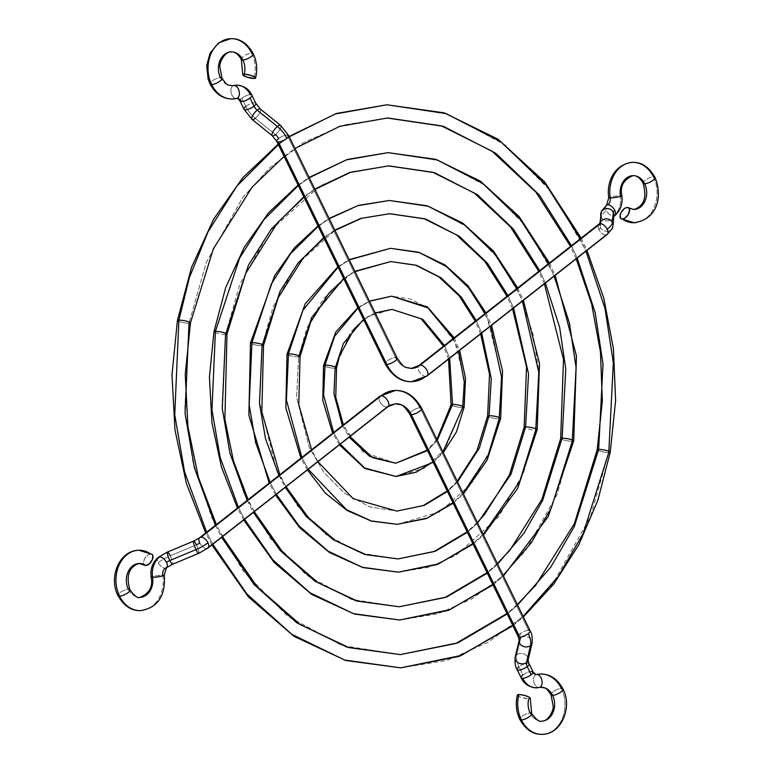 <?xml version="1.0" encoding="UTF-8"?>
<svg xmlns="http://www.w3.org/2000/svg" width="773" height="773" viewBox="0 0 773 773"><rect width="100%" height="100%" fill="white"/><g stroke="black" fill="none" stroke-linecap="round" stroke-linejoin="round"><path stroke-width="0.58" stroke-dasharray="3.87 2.9" d="M531.698 713.547A6.628 2.077 -26 0 0 530.143 712.996A6.628 2.077 -26 0 0 523.108 715.518A6.628 2.077 -26 0 0 519.785 719.344A6.628 2.077 154 0 1 523.108 715.518A6.628 2.077 154 0 1 530.143 712.996A16.929 13.257 88.6 0 0 543.158 720.977A16.929 13.257 -91.4 0 1 530.143 712.996A16.929 13.257 -91.4 0 1 528.751 698.773A6.628 1.391 -165.7 0 0 530.239 698.29M517.398 695.024A6.628 1.391 -165.7 0 0 521.466 697.42A6.628 1.391 -165.7 0 0 528.751 698.773L530.21 698.357M536.317 674.549A6.628 4.068 -103.1 0 0 533.805 681.535A6.628 4.068 -103.1 0 0 538.839 687.516A6.628 4.068 76.9 0 1 533.805 681.535A6.628 4.068 76.9 0 1 536.317 674.549M518.181 636.537A6.628 2.077 154 0 1 520.026 633.773A6.628 3.556 51.9 0 1 520.77 637.802L516.76 654.721A19.876 10.677 -128.1 0 0 518.983 666.799A6.628 2.077 154 0 1 525.07 663.698A6.628 2.077 154 0 1 529.061 663.794A6.628 2.077 -26 0 0 525.118 663.678A6.628 2.077 -26 0 0 518.983 666.799L522.963 674.964A6.628 2.077 154 0 1 531.476 671.408A6.628 5.189 88.6 0 0 536.008 674.587A6.628 5.189 -91.4 0 1 531.476 671.408A6.628 2.077 -26 0 0 522.963 674.964L518.983 666.799A19.876 10.677 51.9 0 1 516.76 654.721A6.628 5.14 -166.7 0 1 524.509 654.248A6.628 5.14 -166.7 0 1 528.075 660.152L528.065 660.171A6.628 5.14 13.3 0 0 524.519 654.248A6.628 5.14 13.3 0 0 516.76 654.721L520.77 637.802A6.628 5.14 13.3 0 0 519.176 640.218M421.662 408.318A6.628 2.077 -26 0 0 420.097 407.767A36.08 28.243 88.6 0 0 395.621 390.491M199.705 537.679A6.628 3.556 -128.1 0 0 199.734 542.936A6.628 3.556 -128.1 0 0 206.613 548.492L386.674 407.081A22.823 17.866 -91.4 0 1 395.824 403.738A22.823 17.866 88.6 0 0 386.674 407.081A6.628 3.556 -128.1 0 0 388.007 406.637M207.947 548.047A6.628 3.556 51.9 0 1 206.613 548.492A6.628 3.556 -128.1 0 0 208.005 547.999M198.709 553.352A6.628 1.15 67.4 0 0 196.381 544.859L170.234 555.768A18.407 5.778 -26 0 0 158.252 562.628A6.628 3.556 51.9 0 1 158.214 557.372M162.794 575.025A30.186 23.634 -91.4 0 1 141.604 610.525A30.186 23.634 88.6 0 0 162.794 575.025A6.628 0.657 -8.6 0 0 155.46 575.924A6.628 0.657 -8.6 0 0 151.141 577.209A6.628 0.657 171.4 0 1 155.46 575.924A6.628 0.657 171.4 0 1 162.794 575.025A6.628 0.657 171.4 0 1 164.243 575.218A6.628 0.657 -8.6 0 0 162.794 575.025A6.628 5.189 -91.4 0 1 165.122 568.184A6.628 3.556 -128.1 0 0 166.485 567.72M129.912 589.799A6.628 2.077 -26 0 0 128.357 589.248A6.628 2.077 -26 0 0 121.332 591.77A6.628 2.077 -26 0 0 117.998 595.596A6.628 2.077 154 0 1 121.332 591.77A6.628 2.077 154 0 1 128.357 589.248A16.929 13.257 88.6 0 0 140.715 597.307A16.929 13.257 -91.4 0 1 128.357 589.248A16.929 13.257 -91.4 0 1 138.135 563.575M152.02 554.309A6.628 3.585 -55.3 0 0 150.648 553.922A6.628 3.585 -55.3 0 0 144.638 558.724A6.628 3.585 -55.3 0 0 144.425 565.169L143.488 562.058L144.648 558.705L147.952 554.956L150.648 553.922A30.186 23.634 88.6 0 0 136.995 550.386M551.043 694.801A6.628 2.077 154 0 1 554.367 690.975A6.628 2.077 154 0 1 561.401 688.443A30.186 23.634 -91.4 0 1 544.55 734.128A30.186 23.634 88.6 0 0 561.401 688.443A6.628 2.077 -26 0 0 554.367 690.975A6.628 2.077 -26 0 0 551.043 694.801M541.042 687.245A16.929 13.257 88.6 0 0 538.839 687.516A16.929 13.257 -91.4 0 1 541.042 687.245M562.957 688.994A6.628 2.077 -26 0 0 561.401 688.443A30.186 23.634 88.6 0 0 540.781 673.998M533.041 671.959A6.628 2.077 -26 0 0 531.476 671.408M520.77 637.802A6.628 5.14 -166.7 0 1 528.529 637.329A6.628 5.14 -166.7 0 1 532.075 643.252A6.628 5.14 13.3 0 0 528.519 637.329A6.628 5.14 13.3 0 0 520.77 637.802A6.628 3.556 -128.1 0 0 520.026 633.773A6.628 2.077 -26 0 0 518.19 636.575M528.539 630.217L420.097 407.767A6.628 2.077 -26 0 0 413.072 410.289A6.628 2.077 -26 0 0 409.748 414.115A6.628 2.077 154 0 1 413.062 410.289A6.628 2.077 154 0 1 420.097 407.767L528.539 630.217A6.628 2.077 -26 0 0 520.026 633.773A6.628 2.077 154 0 1 528.539 630.217A6.628 2.077 -26 0 1 530.104 630.768M158.252 557.343A6.628 3.556 -128.1 0 0 158.252 562.628A18.407 5.778 154 0 1 170.234 555.768A6.628 1.15 67.4 0 0 167.49 552.019M158.252 562.628A6.628 3.556 -128.1 0 0 165.122 568.184A6.628 3.556 51.9 0 1 158.252 562.628M170.234 555.768A6.628 1.15 -112.6 0 1 172.572 564.261A6.628 1.15 67.4 0 0 170.234 555.768L196.381 544.859A6.628 1.15 -112.6 0 1 198.738 553.342M379.823 396.22A6.628 3.556 -128.1 0 0 380.393 402.598A6.628 3.556 -128.1 0 0 386.674 407.081L206.613 548.492A6.628 3.556 51.9 0 1 199.734 542.936A5.15 1.614 154 0 1 196.381 544.859A6.628 1.15 67.4 0 0 193.656 541.11M386.674 407.081A6.628 3.556 51.9 0 1 380.403 402.627A6.628 3.556 51.9 0 1 379.794 396.24M516.76 654.721A6.628 5.14 13.3 0 0 515.176 657.118M518.983 666.799A6.628 2.077 -26 0 0 517.137 669.573M522.963 674.964A6.628 2.077 -26 0 0 521.128 677.766M536.259 687.835A19.876 15.566 88.6 0 0 538.839 687.516M145.034 565.469L144.396 565.15M151.402 554.019L152.039 554.328M517.427 694.956L518.809 696.347L521.901 697.565L528.751 698.773M400.404 654.596L341.946 645.513L287.711 616.255L243.408 571.344L211.899 517.775L193.047 462.36L184.757 409.999L189.008 323.23L206.333 262.298L242.712 197.55L270.067 167.577L303.895 142.435L343.512 125.042L387.254 118.037L343.512 125.042L303.895 142.435L270.067 167.577L242.712 197.55L206.333 262.298L189.008 323.23A6.628 1.044 10.2 0 1 181.674 322.273A6.628 1.044 10.2 0 1 177.423 320.505A6.628 1.044 -169.8 0 0 181.674 322.273A6.628 1.044 -169.8 0 0 189.008 323.23A6.628 1.044 -169.8 0 0 190.467 322.853M278.377 144.657L289.295 136.802L278.377 144.657M580.243 238.809L585.982 251.157M400.733 667.843L446.63 660.509L488.217 642.247L523.707 615.868L552.415 584.417L590.591 516.47L608.776 452.524A6.628 1.044 10.2 0 1 601.433 451.558A6.628 1.044 10.2 0 1 597.191 449.789A6.628 1.044 -169.8 0 0 601.433 451.558A6.628 1.044 -169.8 0 0 608.776 452.524A6.628 1.044 -169.8 0 0 610.235 452.137M577.18 258.066L571.46 245.708L577.18 258.066M523.108 616.419L512.702 625.309M212.788 544.25L206.633 532.23L212.788 544.25M215.425 525.331L221.59 537.341M507.185 613.994L517.581 605.085L507.185 613.994M608.776 452.524L613.231 361.464L604.525 306.523L584.746 248.375L551.68 192.158L505.194 145.024L448.282 114.327L386.935 104.79M399.235 606.757L351.193 599.297L306.639 575.257L270.231 538.346L244.345 494.334L228.856 448.804L222.044 405.777L225.532 334.487A6.628 1.044 10.2 0 1 218.199 333.521A6.628 1.044 10.2 0 1 213.957 331.752A6.628 1.044 -169.8 0 0 218.199 333.521A6.628 1.044 -169.8 0 0 225.532 334.487A6.628 1.044 -169.8 0 0 226.991 334.1M298.291 185.501L309.258 177.751L298.291 185.501M548.501 263.738L554.193 276.125M399.564 620.004L437.663 613.907L472.177 598.756L501.638 576.861L525.466 550.753L557.159 494.353L572.252 441.277A6.628 1.044 10.2 0 1 564.908 440.31A6.628 1.044 10.2 0 1 560.667 438.542A6.628 1.044 -169.8 0 0 564.908 440.31A6.628 1.044 -169.8 0 0 572.252 441.277A6.628 1.044 -169.8 0 0 573.711 440.89M545.38 283.034L539.709 270.647L545.38 283.034M314.785 189.095L303.799 196.806M503.146 575.47L492.788 584.465M244.577 519.292L238.384 507.301L244.577 519.292M247.167 500.392L253.38 512.373M487.27 573.151L497.609 564.116L487.27 573.151M572.252 441.277L575.943 365.687L568.725 320.08L552.299 271.816L524.857 225.156L486.265 186.032L439.035 160.542L388.104 152.639M225.532 334.487L239.765 284.416L269.661 231.214L319.935 185.926L352.488 171.635L388.877 165.876M398.066 558.918L360.45 553.072L325.559 534.249L297.054 505.358L276.792 470.892L259.322 401.554L262.057 345.734A6.628 1.044 10.2 0 1 254.723 344.768A6.628 1.044 10.2 0 1 250.481 342.999A6.628 1.044 -169.8 0 0 254.723 344.768A6.628 1.044 -169.8 0 0 262.057 345.734A6.628 1.044 -169.8 0 0 263.525 345.347M318.205 226.344L329.25 218.749L318.205 226.344M516.76 288.667L522.384 301.103M398.385 572.165L428.686 567.314L456.138 555.265L498.517 517.089L523.717 472.235L535.718 430.02A6.628 1.044 10.2 0 1 528.384 429.063A6.628 1.044 10.2 0 1 524.142 427.285A6.628 1.044 -169.8 0 0 528.384 429.063A6.628 1.044 -169.8 0 0 535.718 430.02A6.628 1.044 -169.8 0 0 537.187 429.643M513.562 308.031L507.967 295.576L513.562 308.031M334.786 230.122L323.713 237.649M483.154 534.462L472.873 543.622M276.386 494.305L270.125 482.371L276.386 494.305M278.918 475.463L285.198 487.377M467.365 532.307L477.608 523.089L467.365 532.307M535.718 430.02L538.665 369.919L532.916 333.646L519.862 295.257L498.034 258.153L467.346 227.03L429.778 206.768L389.273 200.478M262.057 345.734L273.207 306.533L296.61 264.868L335.965 229.417L361.464 218.228L389.863 213.715M390.771 261.564L352.005 272.908L323.558 298.533L306.639 328.651L298.581 356.981A6.628 1.044 10.2 0 1 291.247 356.024A6.628 1.044 10.2 0 1 287.005 354.247A6.628 1.044 -169.8 0 0 291.247 356.024A6.628 1.044 -169.8 0 0 298.581 356.981L296.61 397.332L309.229 447.451L323.887 472.361L344.487 493.251L369.707 506.856L396.887 511.079L369.707 506.856L344.487 493.251L323.887 472.361L309.229 447.451L296.61 397.332L298.581 356.981A6.628 1.044 -169.8 0 0 300.05 356.604M338.11 267.187L349.29 259.873L338.11 267.187M485.009 313.606L490.526 326.119M397.216 524.326L440.098 511.774L471.569 483.425L490.285 450.118L499.194 418.773A6.628 1.044 10.2 0 1 491.86 417.807A6.628 1.044 10.2 0 1 487.618 416.038A6.628 1.044 -169.8 0 0 491.86 417.807A6.628 1.044 -169.8 0 0 499.194 418.773A6.628 1.044 -169.8 0 0 500.662 418.386M481.685 333.066L476.216 320.505L481.685 333.066M354.865 271.304L343.627 278.502M463.104 493.338L452.959 502.769M308.234 469.288L301.876 457.432L308.234 469.288M447.451 491.464L457.539 481.917L447.451 491.464M499.194 418.773L501.377 374.142L487.415 318.698L471.211 291.141L448.417 268.038L420.522 252.993L390.452 248.317M395.718 463.23L363.407 452.244L341.676 424.01L333.888 393.109L335.105 368.238A6.628 1.044 10.2 0 1 327.771 367.272A6.628 1.044 10.2 0 1 323.529 365.503A6.628 1.044 -169.8 0 0 327.771 367.272A6.628 1.044 -169.8 0 0 335.105 368.238A6.628 1.044 -169.8 0 0 336.574 367.851M358.034 308.041L369.484 301.296L358.034 308.041M453.268 338.535L458.553 351.232M396.047 476.487L424.058 468.283L444.62 449.76L462.669 407.526A6.628 1.044 10.2 0 1 455.336 406.559A6.628 1.044 10.2 0 1 451.094 404.791A6.628 1.044 -169.8 0 0 455.336 406.559A6.628 1.044 -169.8 0 0 462.669 407.526A6.628 1.044 -169.8 0 0 464.129 407.139M449.644 358.228L444.475 345.444L449.644 358.228M375.147 312.901L363.542 319.355M442.91 451.915L433.044 461.916M340.217 444.175L333.617 432.503L340.217 444.175M342.41 425.594L349.116 437.18M427.527 450.601L437.257 440.31L427.527 450.601M462.669 407.526L464.1 378.364L454.978 342.139L429.498 309.045L411.275 299.209L391.621 296.156M335.105 368.238L350.507 332.197L368.045 316.399L391.95 309.403M241.311 59.453A6.628 2.077 154 0 1 244.635 55.627A6.628 2.077 154 0 1 251.66 53.105A30.186 23.634 -91.4 0 1 254.133 78.45A30.186 23.634 88.6 0 0 251.66 53.105A6.628 2.077 -26 0 0 244.635 55.627A6.628 2.077 -26 0 0 241.311 59.453M237.002 98.413A6.628 5.189 88.6 0 0 236.142 98.519A6.628 4.068 76.9 0 1 231.108 92.547A6.628 4.068 76.9 0 1 233.62 85.561A6.628 4.068 -103.1 0 0 231.108 92.547A6.628 4.068 -103.1 0 0 236.142 98.519A6.628 5.189 -91.4 0 1 236.78 98.422M252.056 119.39A6.628 2.193 128.9 0 0 255.254 118.308A19.876 10.677 51.9 0 1 245.785 106.403L241.804 98.239A6.628 2.077 154 0 1 250.326 94.683A6.628 2.077 -26 0 0 241.804 98.239A6.628 2.077 -26 0 0 239.968 101.041A6.628 2.077 154 0 1 241.804 98.239L245.785 106.403A19.876 10.677 -128.1 0 0 255.254 118.308L275.468 134.637A6.628 2.193 128.9 0 0 279.903 129.352A6.628 2.193 128.9 0 0 280.57 125.381M288.725 135.633A6.628 2.077 -26 0 0 287.15 135.053A6.628 2.077 -26 0 0 278.628 138.599A6.628 2.077 154 0 1 287.15 135.053A6.628 2.077 154 0 1 288.706 135.594M411.275 381.678A36.08 28.243 88.6 0 0 425.739 376.393A6.628 3.556 -128.1 0 0 427.102 375.929M411.081 368.431A22.823 17.866 -91.4 0 1 395.592 357.503L287.15 135.053L395.592 357.503A22.823 17.866 88.6 0 0 411.081 368.431M613.028 225.581A6.628 6.184 4.7 0 1 600.399 227.552A6.628 6.184 4.7 0 1 600.119 223.068A6.628 6.184 -175.3 0 0 600.399 227.552A5.15 1.614 154 0 1 598.92 229.426A6.628 3.556 51.9 0 1 598.891 224.17M613.859 215.329A6.628 6.184 4.7 0 1 601.239 217.271A18.407 5.778 154 0 1 606.515 210.575A6.628 3.556 -128.1 0 0 613.395 216.121A6.628 3.556 -128.1 0 0 614.796 215.628M614.757 215.657A6.628 3.556 51.9 0 1 613.395 216.121A19.876 15.566 88.6 0 0 620.41 195.608A6.628 0.657 -8.6 0 0 613.076 196.497A6.628 0.657 -8.6 0 0 608.766 197.782A6.628 0.657 171.4 0 1 613.076 196.497A6.628 0.657 171.4 0 1 620.41 195.608A16.929 13.257 -91.4 0 1 632.295 175.693M643.097 183.201A6.628 2.077 154 0 1 646.421 179.375A6.628 2.077 154 0 1 653.446 176.853A30.186 23.634 -91.4 0 1 636.024 222.614A30.186 23.634 88.6 0 0 653.446 176.853A6.628 2.077 -26 0 0 646.421 179.375A6.628 2.077 -26 0 0 643.097 183.201M627.222 207.444A16.929 13.257 88.6 0 0 634.884 209.425A16.929 13.257 -91.4 0 1 627.222 207.444M221.967 78.199A6.628 2.077 -26 0 0 220.402 77.648A6.628 2.077 -26 0 0 213.377 80.17A6.628 2.077 -26 0 0 210.053 84.006A6.628 2.077 154 0 1 213.377 80.17A6.628 2.077 154 0 1 220.402 77.648A16.929 13.257 88.6 0 0 231.968 85.755A16.929 13.257 -91.4 0 1 220.402 77.648A16.929 13.257 -91.4 0 1 229.852 52.023M232.229 99.002A30.186 23.634 88.6 0 0 236.142 98.519M251.66 53.105A30.186 23.634 88.6 0 0 228.46 38.872M255.863 103.398A6.628 2.077 -26 0 0 251.872 103.292A6.628 2.077 -26 0 0 245.785 106.403A6.628 2.077 -26 0 0 243.949 109.206M397.148 358.044A6.628 2.077 -26 0 0 395.592 357.503A6.628 2.077 -26 0 0 388.558 360.025A6.628 2.077 -26 0 0 385.244 363.851A6.628 2.077 154 0 1 388.568 360.025A6.628 2.077 154 0 1 395.592 357.503M605.8 234.982A6.628 3.556 51.9 0 1 598.92 229.426A6.628 3.556 -128.1 0 0 605.8 234.982L425.739 376.393L605.8 234.982A6.628 3.556 -128.1 0 0 607.134 234.538M621.869 195.791A6.628 0.657 -8.6 0 0 620.41 195.608A19.876 15.566 -91.4 0 1 613.395 216.121A6.628 3.556 51.9 0 1 606.515 210.575A18.407 5.778 -26 0 0 601.239 217.271L600.399 227.552L601.239 217.271A6.628 6.184 -175.3 0 0 613.868 215.3M655.011 177.404A6.628 2.077 -26 0 0 653.446 176.853A30.186 23.634 88.6 0 0 631.406 162.475M606.486 205.309A6.628 3.556 -128.1 0 0 606.515 210.575A6.628 3.556 51.9 0 1 606.525 205.28M600.66 214.218A6.628 6.184 -175.3 0 0 601.239 217.271M598.949 224.122A6.628 3.556 -128.1 0 0 598.92 229.426A5.15 1.614 -26 0 0 600.399 227.552A6.628 6.184 -175.3 0 0 613.018 225.619M425.739 376.393A6.628 3.556 51.9 0 1 419.459 371.91A6.628 3.556 51.9 0 1 418.889 365.532A6.628 3.556 -128.1 0 0 419.478 371.939A6.628 3.556 -128.1 0 0 425.739 376.393M272.299 135.739A6.628 2.193 128.9 0 0 275.468 134.637A6.628 3.556 51.9 0 1 278.628 138.599A6.628 2.077 -26 0 0 276.782 141.372M280.599 125.41A6.628 2.193 -51.1 0 1 279.884 129.391A6.628 2.193 -51.1 0 1 275.468 134.637L255.254 118.308A6.628 2.193 128.9 0 0 259.66 113.071A6.628 2.193 128.9 0 0 260.385 109.08M245.785 106.403A6.628 2.077 154 0 1 251.921 103.273A6.628 2.077 154 0 1 255.873 103.427M260.356 109.061A6.628 2.193 -51.1 0 1 259.689 113.022A6.628 2.193 -51.1 0 1 255.254 118.308M250.326 94.683A6.628 2.077 154 0 1 251.882 95.234A6.628 2.077 -26 0 0 250.326 94.683A19.876 15.566 88.6 0 0 236.751 85.165M278.174 144.232L289.121 136.454M576.194 258.839L570.522 246.442M387.978 118.027L387.254 118.037M517.311 604.534L506.962 613.54M211.899 544.946L205.695 532.964M512.914 625.753L523.369 616.951M222.469 536.646L216.372 524.587M581.18 238.074L586.958 250.384M284.097 156.388L294.986 148.484M298.088 185.076L309.094 177.423M544.385 283.817L538.781 271.371M497.339 563.546L487.048 572.696M243.698 519.978L237.446 508.035M493.01 584.91L503.416 576.02M254.259 511.678L248.114 499.658M549.429 263.013L555.178 275.343M304.011 197.231L314.949 189.424M318.003 225.929L329.105 218.459M512.547 308.823L507.03 296.31M477.308 522.48L467.134 531.843M275.526 494.981L269.188 483.106M473.095 544.066L483.434 535.042M286.058 486.7L279.865 474.719M517.678 287.942L523.379 300.32M323.926 238.074L334.931 230.422M337.917 266.782L349.164 259.622M480.642 333.888L475.289 321.239M457.201 481.231L447.219 490.981M307.403 469.936L300.939 458.167M453.181 503.223L463.414 493.976M317.906 461.694L311.616 449.789M485.937 312.881L491.551 325.317M343.83 278.918L354.981 271.545M357.841 307.654L369.407 301.122M448.533 359.097L443.538 346.169M436.832 439.451L427.285 450.099M339.434 444.784L332.68 433.238M433.276 462.389L443.277 452.669M349.889 436.581L343.367 424.85M454.186 337.811L459.626 350.391M363.745 319.761L375.214 313.055M599.916 223.281L599.819 224.499L600.302 222.856"/><path stroke-width="1.16" d="M528.751 698.773A16.929 13.257 88.6 0 0 530.143 712.996A6.628 2.077 154 0 1 531.698 713.547A6.628 2.077 154 0 1 528.374 717.373A6.628 2.077 154 0 1 521.35 719.895A30.186 23.634 88.6 0 0 544.55 734.128A30.186 23.634 -91.4 0 1 521.35 719.895A6.628 2.077 154 0 1 519.785 719.344A6.628 2.077 -26 0 0 521.35 719.895A30.186 23.634 -91.4 0 1 518.876 694.55A6.628 1.391 -165.7 0 0 517.398 695.024C515.369 703.498 516.171 711.604 519.785 719.354C525.553 729.577 532.993 734.572 542.115 734.35C561.642 734.35 572.59 707.005 562.957 688.994A6.628 2.077 154 0 1 559.633 692.83A6.628 2.077 154 0 1 552.608 695.352A6.628 2.077 154 0 1 551.043 694.801A6.628 2.077 -26 0 0 552.608 695.352A16.929 13.257 88.6 0 0 541.042 687.245A16.929 13.257 -91.4 0 1 552.608 695.352A6.628 2.077 -26 0 0 559.633 692.83A6.628 2.077 -26 0 0 562.957 688.994A6.628 2.077 154 0 0 561.401 688.443A30.186 23.634 -91.4 0 0 540.781 673.998A30.186 23.634 88.6 0 0 536.868 674.481A6.628 4.068 -103.1 0 0 536.317 674.549A6.628 4.068 76.9 0 1 536.868 674.481A30.186 23.634 -91.4 0 1 540.781 673.998M538.839 687.516A6.628 4.068 -103.1 0 0 539.39 687.439A6.628 4.068 -103.1 0 0 541.902 680.453A6.628 4.068 -103.1 0 0 536.868 674.481A6.628 5.189 -91.4 0 1 536.008 674.587A6.628 5.189 88.6 0 0 536.868 674.481A6.628 4.068 76.9 0 1 541.902 680.453A6.628 4.068 76.9 0 1 539.39 687.439A6.628 4.068 76.9 0 1 538.839 687.516A19.876 15.566 -91.4 0 1 536.259 687.835A19.876 15.566 -91.4 0 1 522.693 678.317A6.628 2.077 154 0 1 521.128 677.766A6.628 2.077 154 0 1 522.963 674.964M517.137 669.573A6.628 2.077 -26 0 0 521.089 669.727A6.628 2.077 -26 0 0 527.225 666.597A6.628 2.077 -26 0 0 529.08 663.833A6.628 2.077 154 0 1 527.225 666.597L531.206 674.761A6.628 2.077 -26 0 0 533.041 671.959A6.628 2.077 154 0 1 531.206 674.761L527.225 666.597A6.628 3.556 51.9 0 1 526.481 662.577A6.628 3.556 -128.1 0 0 527.225 666.597A6.628 2.077 154 0 1 521.137 669.708A6.628 2.077 154 0 1 517.147 669.602A6.628 2.077 154 0 1 518.983 666.799M528.075 660.152A6.628 5.14 -166.7 0 1 526.481 662.577A6.628 5.14 13.3 0 0 528.065 660.171L529.061 663.794L533.041 671.959A6.628 2.077 154 0 0 531.476 671.408M519.176 640.218A6.628 5.14 13.3 0 0 522.741 646.122A6.628 5.14 13.3 0 0 530.491 645.648A19.876 10.677 -128.1 0 0 528.268 633.57A6.628 2.077 154 0 1 519.756 637.116A6.628 2.077 154 0 1 518.181 636.537M528.539 630.217A6.628 2.077 154 0 1 530.114 630.797A6.628 2.077 154 0 1 528.268 633.57A19.876 10.677 51.9 0 1 530.491 645.648A6.628 5.14 13.3 0 0 532.085 643.233A6.628 5.14 -166.7 0 1 530.491 645.648A6.628 5.14 -166.7 0 1 522.732 646.122A6.628 5.14 -166.7 0 1 519.185 640.208L518.19 636.575A6.628 2.077 -26 0 0 519.756 637.116L411.304 414.666A6.628 2.077 154 0 1 409.748 414.125A6.628 2.077 -26 0 0 411.304 414.666A22.823 17.866 88.6 0 0 395.824 403.738A22.823 17.866 -91.4 0 1 411.304 414.666A6.628 2.077 -26 0 0 418.328 412.144A6.628 2.077 -26 0 0 421.662 408.318A6.628 2.077 154 0 1 418.338 412.144A6.628 2.077 154 0 1 411.304 414.666L519.756 637.116A6.628 2.077 -26 0 0 528.268 633.57A6.628 2.077 -26 0 0 530.104 630.768L421.662 408.318C414.763 396.134 405.97 390.191 395.283 390.5L379.823 396.22A6.628 3.556 -128.1 0 1 381.157 395.776A6.628 3.556 51.9 0 1 387.418 400.23A6.628 3.556 51.9 0 1 388.036 406.617A6.628 3.556 51.9 0 1 386.674 407.081M208.005 547.999A6.628 3.556 -128.1 0 0 207.976 542.743A6.628 3.556 51.9 0 1 207.947 548.047L388.007 406.637A6.628 3.556 -128.1 0 0 387.437 400.259A6.628 3.556 -128.1 0 0 381.157 395.776A36.08 28.243 -91.4 0 1 395.621 390.491A36.08 28.243 88.6 0 0 381.157 395.776L201.096 537.187A6.628 3.556 51.9 0 1 207.976 542.743A18.407 5.778 154 0 1 195.994 549.603A6.628 1.15 67.4 0 0 198.709 553.352M158.214 557.372A6.628 3.556 51.9 0 1 159.615 556.879A6.628 3.556 51.9 0 1 166.495 562.425A5.15 1.614 154 0 1 169.847 560.512L195.994 549.603A6.628 1.15 -112.6 0 1 193.637 541.119A6.628 1.15 -112.6 0 1 196.381 544.859A5.15 1.614 -26 0 0 199.734 542.936A6.628 3.556 51.9 0 1 199.763 537.631A6.628 3.556 51.9 0 1 201.096 537.187A6.628 3.556 -128.1 0 0 199.705 537.679M207.947 548.047L198.738 553.342L172.592 564.251A6.628 1.15 -112.6 0 1 169.847 560.512A6.628 1.15 67.4 0 0 172.592 564.251L166.466 567.74A6.628 3.556 -128.1 0 0 166.495 562.425A6.628 3.556 -128.1 0 0 159.615 556.879A6.628 3.556 -128.1 0 0 158.252 557.343L167.49 552.019A6.628 1.15 67.4 0 0 169.847 560.512A6.628 1.15 -112.6 0 1 167.509 552.019A6.628 1.15 -112.6 0 1 170.234 555.768M159.615 556.879A19.876 15.566 88.6 0 0 152.6 577.392A6.628 0.657 -8.6 0 0 159.934 576.503A6.628 0.657 -8.6 0 0 164.243 575.218A6.628 0.657 171.4 0 1 159.934 576.503A6.628 0.657 171.4 0 1 152.6 577.392A6.628 0.657 171.4 0 1 151.141 577.209A6.628 0.657 -8.6 0 0 152.6 577.392A16.929 13.257 -91.4 0 1 140.715 597.307A16.929 13.257 88.6 0 0 152.6 577.392A19.876 15.566 -91.4 0 1 159.615 556.879M166.466 567.74L164.243 575.218C165.528 590.427 161.489 607.481 140.328 610.602C131.391 610.941 123.941 605.935 117.998 595.596A6.628 2.077 -26 0 0 119.564 596.147A30.186 23.634 -91.4 0 1 136.995 550.386A30.186 23.634 -91.4 0 1 150.648 553.922L152.039 554.328L152.851 555.555L152.339 559.642L149.421 563.778L145.788 565.556A16.929 13.257 88.6 0 0 138.135 563.575A16.929 13.257 88.6 0 0 128.357 589.248A6.628 2.077 154 0 1 129.912 589.799A6.628 2.077 154 0 1 126.588 593.625A6.628 2.077 154 0 1 119.564 596.147A6.628 2.077 154 0 1 117.998 595.596C108.539 577.711 118.926 550.502 138.85 550.25L151.991 554.289M138.135 563.575A16.929 13.257 -91.4 0 1 145.788 565.556L144.396 565.15A6.628 3.585 -55.3 0 0 145.788 565.556A6.628 3.585 -55.3 0 0 151.798 560.754A6.628 3.585 -55.3 0 0 152.02 554.309M141.604 610.525A30.186 23.634 -91.4 0 1 119.564 596.147A30.186 23.634 88.6 0 0 141.604 610.525M543.158 720.977A16.929 13.257 88.6 0 0 552.608 695.352A16.929 13.257 -91.4 0 1 543.158 720.977M530.491 645.648L526.481 662.577L530.491 645.648M395.621 390.491A36.08 28.243 -91.4 0 1 420.097 407.767A6.628 2.077 154 0 1 421.662 408.318M136.995 550.386A30.186 23.634 88.6 0 0 119.564 596.147A6.628 2.077 -26 0 0 126.588 593.625A6.628 2.077 -26 0 0 129.912 589.799C125.873 575.547 128.956 566.783 139.169 563.498L144.454 565.189M198.738 553.342A6.628 1.15 -112.6 0 1 195.994 549.603L169.847 560.512A5.15 1.614 -26 0 0 166.495 562.425A6.628 3.556 51.9 0 1 166.524 567.691A6.628 3.556 51.9 0 1 165.122 568.184A6.628 5.189 88.6 0 0 162.794 575.025M167.49 552.019L193.637 541.119A6.628 1.15 67.4 0 0 195.994 549.603A18.407 5.778 -26 0 0 207.976 542.743A6.628 3.556 -128.1 0 0 201.096 537.187L381.157 395.776A6.628 3.556 51.9 0 0 379.794 396.24M531.698 713.547L530.239 698.29A6.628 1.391 -165.7 0 0 526.171 695.893A6.628 1.391 -165.7 0 0 518.876 694.55A30.186 23.634 88.6 0 0 521.35 719.895A6.628 2.077 -26 0 0 528.374 717.373A6.628 2.077 -26 0 0 531.698 713.547C536.288 719.798 539.651 722.311 541.786 721.103C548.289 721.75 553.999 709.759 553.139 706.01L551.043 694.801C545.013 686.202 545.651 688.511 540.955 687.245L536.365 687.835C528.945 687.207 523.872 683.854 521.128 677.766L517.147 669.602C515.388 667.205 514.731 663.041 515.176 657.118L519.185 640.208A6.628 5.14 -166.7 0 1 520.77 637.802M515.176 657.118A6.628 5.14 13.3 0 0 518.722 663.041A6.628 5.14 13.3 0 0 526.481 662.577A6.628 5.14 -166.7 0 1 518.731 663.041A6.628 5.14 -166.7 0 1 515.166 657.137A6.628 5.14 -166.7 0 1 516.76 654.721M521.128 677.766A6.628 2.077 -26 0 0 522.693 678.317A6.628 2.077 -26 0 0 531.206 674.761A6.628 2.077 154 0 1 522.693 678.317A19.876 15.566 88.6 0 0 536.259 687.835M530.21 698.357L528.819 696.975L524.5 695.4L519.785 694.569L517.427 694.956M205.695 532.964L186.38 483.347L174.998 430.03L171.973 375.05L177.423 320.505A6.628 1.044 10.2 0 1 178.892 320.119L189.414 277.555L208.024 231.832L237.089 185.858L278.377 144.657L237.089 185.858L208.024 231.832L189.414 277.555L178.892 320.119A6.628 1.044 -169.8 0 0 177.423 320.505L191.472 267.555L213.561 219.3L242.828 177.635L278.174 144.232M289.121 136.454L336.477 113.457L386.935 104.79L335.153 114.008L289.295 136.802L335.153 114.008L386.935 104.79L445.799 113.496L500.836 141.788L546.637 185.684L580.243 238.809M585.982 251.157L605.017 308.562L613.327 362.711L608.776 452.524L583.074 533.776L558.203 576.561L523.108 616.419M517.311 604.534L535.573 585.441L574.358 523.736L597.191 449.789A6.628 1.044 10.2 0 1 598.66 449.403L603.017 364.073L595.171 312.63L577.18 258.066L595.171 312.63L603.017 364.073L598.66 449.403A6.628 1.044 -169.8 0 0 597.191 449.789L602.331 401.158L600.466 352.024L591.654 304.05L576.194 258.839M571.46 245.708L539.428 195.105L495.783 153.276L443.344 126.328L387.254 118.037L443.344 126.328L495.783 153.276L539.428 195.105L571.46 245.708M512.702 625.309L461.133 655.485L400.733 667.843L344.603 660.016L291.701 634.275L246.809 593.886L212.788 544.25L246.809 593.886L291.701 634.275L344.603 660.016L400.733 667.843L345.898 660.529L294.107 636.411L248.539 597.065L211.899 544.946M206.633 532.23L184.612 472.023L174.737 414.772L178.892 320.119L174.737 414.772L184.612 472.023L206.633 532.23M216.372 524.587L198.448 477.414L187.936 426.764L185.24 374.586L190.467 322.853A6.628 1.044 -169.8 0 0 186.225 321.085A6.628 1.044 -169.8 0 0 178.892 320.119A6.628 1.044 10.2 0 1 186.225 321.085A6.628 1.044 10.2 0 1 190.467 322.853A6.628 1.044 10.2 0 1 189.008 323.23L185.047 413.41L194.448 467.955L215.425 525.331M221.59 537.341L254.027 584.465L296.755 622.777L347.058 647.175L400.404 654.596L458.012 642.798L507.185 613.994L458.012 642.798L400.404 654.596L349.048 647.648L300.32 624.642L257.216 586.881L222.469 536.646M517.581 605.085L550.772 567.169L574.31 526.539L598.66 449.403L574.31 526.539L550.772 567.169L517.581 605.085M523.369 616.951L553.729 584.059L578.822 544.743L597.858 500.286L610.235 452.137A6.628 1.044 -169.8 0 0 605.993 450.369A6.628 1.044 -169.8 0 0 598.66 449.403A6.628 1.044 10.2 0 1 605.993 450.369A6.628 1.044 10.2 0 1 610.235 452.137A6.628 1.044 10.2 0 1 608.776 452.524M237.446 508.035L221.397 466.863L211.937 422.628L209.425 377.011L213.957 331.752A6.628 1.044 10.2 0 1 215.416 331.366L239.669 257.95L263.883 219.716L298.291 185.501L263.883 219.716L239.669 257.95L215.416 331.366A6.628 1.044 -169.8 0 0 213.957 331.752L225.668 287.662L244.104 247.495L268.55 212.836L298.088 185.076M309.094 177.423L347.415 159.422L388.104 152.639L346.41 159.856L309.258 177.751L346.41 159.856L388.104 152.639L436.929 159.847L482.584 183.298L520.596 219.687L548.501 263.738M554.193 276.125L569.469 323.24L576.088 367.619L572.252 441.277L551.42 507.648L531.37 542.656L503.146 575.47M497.339 563.546L510.035 550.038L541.902 499.339L560.667 438.542A6.628 1.044 10.2 0 1 562.135 438.156L565.778 368.972L559.623 327.308L545.38 283.034L559.623 327.308L565.778 368.972L562.135 438.156A6.628 1.044 -169.8 0 0 560.667 438.542L563.498 359.435L544.385 283.817M314.949 189.424L350.652 172.302L388.433 165.886L434.474 172.679L477.53 194.786L513.388 229.108L539.709 270.647L513.388 229.108L477.53 194.786L434.474 172.679L388.433 165.886L349.531 172.553L314.785 189.095M303.799 196.806L271.304 229.088L248.433 265.178L225.532 334.487L222.276 408.521L229.977 453.297L247.167 500.392M492.788 584.465L449.876 609.675L399.564 620.004L353.474 613.656L309.944 592.746L272.869 559.845L244.577 519.292L272.869 559.845L309.944 592.746L353.474 613.656L399.564 620.004L354.421 614.062L311.741 594.447L274.115 562.425L243.698 519.978M238.384 507.301L220.141 457.355L211.966 409.874L215.416 331.366L211.966 409.874L220.141 457.355L238.384 507.301M253.38 512.373L280.087 550.424L314.998 581.248L355.928 600.814L399.235 606.757L446.755 596.988L487.27 573.151L446.755 596.988L399.235 606.757L357.561 601.172L317.945 582.668L282.773 552.251L254.259 511.678M497.609 564.116L523.939 533.254L542.646 500.411L562.135 438.156L542.646 500.411L523.939 533.254L497.609 564.116M503.416 576.02L548.26 516.548L573.711 440.89A6.628 1.044 -169.8 0 0 569.469 439.122A6.628 1.044 -169.8 0 0 562.135 438.156A6.628 1.044 10.2 0 1 569.469 439.122A6.628 1.044 10.2 0 1 573.711 440.89A6.628 1.044 10.2 0 1 572.252 441.277M248.114 499.658L233.465 460.93L224.885 419.362L226.991 334.1A6.628 1.044 -169.8 0 0 222.75 332.332A6.628 1.044 -169.8 0 0 215.416 331.366A6.628 1.044 10.2 0 1 222.75 332.332A6.628 1.044 10.2 0 1 226.991 334.1A6.628 1.044 10.2 0 1 225.532 334.487M269.188 483.106L248.887 415.227L250.481 342.999A6.628 1.044 10.2 0 1 251.94 342.623L271.313 284.058L290.687 253.573L318.205 226.344L290.687 253.573L271.313 284.058L251.94 342.623A6.628 1.044 -169.8 0 0 250.481 342.999L274.647 275.69L294.281 248.027L318.003 225.929M329.105 218.459L358.363 205.415L389.273 200.478L357.667 205.724L329.25 218.749L357.667 205.724L389.273 200.478L428.068 206.198L464.341 224.808L494.556 253.689L516.76 288.667M522.384 301.103L538.858 372.518L535.718 430.02L519.756 481.511L483.154 534.462M477.308 522.48L484.487 514.634L509.436 474.941L524.142 427.295A6.628 1.044 10.2 0 1 525.611 426.909L528.539 373.881L513.562 308.031L528.539 373.881L525.611 426.909A6.628 1.044 -169.8 0 0 524.142 427.285L526.529 366.856L512.547 308.823M334.931 230.422L361.58 218.286L389.602 213.725L425.614 219.03L459.288 236.296L487.348 263.11L507.967 295.576L487.348 263.11L459.288 236.296L425.614 219.03L389.602 213.725L360.788 218.43L334.786 230.122M323.713 237.649L298.107 262.955L280.077 291.286L262.057 345.734L259.496 403.622L265.506 438.629L278.918 475.463M472.873 543.622L438.62 563.865L398.385 572.165L362.334 567.295L328.196 551.197L298.938 525.795L276.386 494.305L298.938 525.795L328.196 551.197L362.334 567.295L398.385 572.165L362.943 567.595L329.395 552.473L299.702 527.775L275.526 494.981M270.125 482.371L255.67 442.687L249.186 404.975L251.94 342.623L249.186 404.975L255.67 442.687L270.125 482.371M285.198 487.377L306.156 516.354L333.25 539.689L364.779 554.454L398.066 558.918L435.499 551.178L467.365 532.307L435.499 551.178L398.066 558.918L366.064 554.705L335.569 540.694L308.34 517.601L286.058 486.7M477.608 523.089L510.982 474.264L525.611 426.909L510.982 474.264L477.608 523.089M483.434 535.042L517.688 488.333L537.187 429.633A6.628 1.044 -169.8 0 0 532.945 427.865A6.628 1.044 -169.8 0 0 525.611 426.909A6.628 1.044 10.2 0 1 532.945 427.865A6.628 1.044 10.2 0 1 537.187 429.643A6.628 1.044 10.2 0 1 535.718 430.02M279.865 474.719L261.825 411.961L263.525 345.347A6.628 1.044 -169.8 0 0 259.284 343.579A6.628 1.044 -169.8 0 0 251.94 342.623A6.628 1.044 10.2 0 1 259.284 343.579A6.628 1.044 10.2 0 1 263.525 345.347A6.628 1.044 10.2 0 1 262.057 345.734M287.005 354.247A6.628 1.044 10.2 0 1 288.464 353.87L302.968 310.166L338.11 267.187L302.968 310.166L288.464 353.87A6.628 1.044 -169.8 0 0 287.005 354.247M349.164 259.622L390.452 248.317L349.29 259.873L390.452 248.317L419.198 252.549L446.098 266.318L468.515 287.701L485.009 313.606M490.526 326.119L501.609 377.437L499.194 418.773L488.082 455.345L463.104 493.338M457.201 481.231L476.97 450.543L487.618 416.038A6.628 1.044 10.2 0 1 489.077 415.661L491.29 378.799L481.685 333.066L491.29 378.799L489.077 415.661A6.628 1.044 -169.8 0 0 487.618 416.038L489.531 374.277L480.642 333.888M475.289 321.239L459.201 295.885L438.745 276.763L415.41 265.1L390.771 261.564L416.744 265.381L441.045 277.807L461.307 297.112L476.216 320.505L461.307 297.112L441.045 277.807L416.744 265.381L390.771 261.564L354.865 271.304M343.627 278.502L311.732 317.394L298.581 356.981A6.628 1.044 10.2 0 0 300.05 356.604A6.628 1.044 -169.8 0 0 295.808 354.826A6.628 1.044 -169.8 0 0 288.464 353.87L286.416 400.076L301.876 457.432L286.416 400.076L288.464 353.87A6.628 1.044 10.2 0 1 295.808 354.826A6.628 1.044 10.2 0 1 300.05 356.604L310.698 322.099L328.728 293.402L343.83 278.918M452.959 502.769L427.363 518.055L397.216 524.326L371.185 520.925L346.439 509.639L308.234 469.288L346.439 509.639L371.185 520.925L397.216 524.326L371.475 521.128L347.067 510.489L325.327 493.097L307.403 469.936M447.219 490.981L423.102 505.648L396.887 511.079L424.242 505.368L447.451 491.464L424.242 505.368L396.887 511.079L353.193 498.701L317.906 461.694M457.539 481.917L479.318 448.089L489.077 415.661L479.318 448.089L457.539 481.917M463.414 493.976L487.096 460.119L500.662 418.386A6.628 1.044 -169.8 0 0 496.421 416.618A6.628 1.044 -169.8 0 0 489.077 415.661A6.628 1.044 10.2 0 1 496.421 416.618A6.628 1.044 10.2 0 1 500.662 418.386A6.628 1.044 10.2 0 1 499.194 418.773M332.68 433.238L322.785 400.414L323.529 365.503A6.628 1.044 10.2 0 1 324.998 365.117L334.612 336.274L358.034 308.041L334.612 336.274L324.998 365.117A6.628 1.044 -169.8 0 0 323.529 365.503L335.733 332.09L357.841 307.654M369.407 301.122L391.621 296.156L369.484 301.296L391.621 296.156L427.846 307.828L453.268 338.535M458.553 351.232L464.341 382.364L462.669 407.526L442.91 451.915M436.832 439.451L451.094 404.791A6.628 1.044 10.2 0 1 452.553 404.405L449.644 358.228L452.553 404.405A6.628 1.044 -169.8 0 0 451.094 404.791L448.533 359.097M443.538 346.169L421.111 318.708L391.95 309.403L422.792 319.317L444.475 345.444L422.792 319.317L391.95 309.403L375.147 312.901M363.542 319.355L343.376 343.512L335.105 368.238L333.955 393.824L342.41 425.594M433.044 461.916L416.096 472.235L396.047 476.487L364.692 468.013L340.217 444.175L364.692 468.013L396.047 476.487L364.779 468.477L339.434 444.784M333.617 432.503L323.645 395.187L324.998 365.117L323.645 395.187L333.617 432.503M349.116 437.18L369.755 456.457L395.718 463.23L427.527 450.601L395.718 463.23L372.77 457.732L349.889 436.581M437.257 440.31L452.553 404.405L437.257 440.31M443.277 452.669L456.466 431.856L464.138 407.139A6.628 1.044 -169.8 0 0 459.887 405.371A6.628 1.044 -169.8 0 0 452.553 404.405A6.628 1.044 10.2 0 1 459.887 405.371A6.628 1.044 10.2 0 1 464.129 407.139A6.628 1.044 10.2 0 1 462.669 407.526M343.367 424.85L335.733 397.138L336.574 367.851A6.628 1.044 -169.8 0 0 332.332 366.083A6.628 1.044 -169.8 0 0 324.998 365.117A6.628 1.044 10.2 0 1 332.332 366.083A6.628 1.044 10.2 0 1 336.574 367.851A6.628 1.044 10.2 0 1 335.105 368.238M229.852 52.023A16.929 13.257 -91.4 0 1 242.867 60.004A16.929 13.257 -91.4 0 1 244.258 74.227A6.628 1.391 14.3 0 1 251.544 75.58A6.628 1.391 14.3 0 1 255.612 77.976A6.628 1.391 14.3 0 1 254.133 78.45A6.628 1.391 14.3 0 1 246.838 77.107A6.628 1.391 14.3 0 1 242.77 74.71A6.628 1.391 14.3 0 1 244.258 74.227A16.929 13.257 88.6 0 0 242.867 60.004A6.628 2.077 154 0 1 241.311 59.453A6.628 2.077 -26 0 0 242.867 60.004A16.929 13.257 88.6 0 0 229.852 52.023A16.929 13.257 88.6 0 0 220.402 77.648A6.628 2.077 154 0 1 221.967 78.199A6.628 2.077 154 0 1 218.643 82.025A6.628 2.077 154 0 1 211.618 84.557A30.186 23.634 -91.4 0 1 228.46 38.872A30.186 23.634 -91.4 0 1 251.66 53.105A6.628 2.077 154 0 1 253.225 53.656A6.628 2.077 154 0 1 249.901 57.482A6.628 2.077 154 0 1 242.867 60.004A6.628 2.077 -26 0 0 249.901 57.482A6.628 2.077 -26 0 0 253.225 53.656M236.751 85.165A19.876 15.566 88.6 0 0 234.171 85.484A6.628 4.068 76.9 0 1 239.205 91.465A6.628 4.068 76.9 0 1 236.693 98.451A6.628 4.068 76.9 0 1 236.142 98.519A6.628 4.068 -103.1 0 0 236.693 98.451A6.628 4.068 -103.1 0 0 239.205 91.465A6.628 4.068 -103.1 0 0 234.171 85.484A16.929 13.257 -91.4 0 1 231.968 85.755A16.929 13.257 88.6 0 0 234.171 85.484A6.628 4.068 -103.1 0 0 233.62 85.561A6.628 4.068 76.9 0 1 234.171 85.484A19.876 15.566 -91.4 0 1 236.751 85.165A19.876 15.566 -91.4 0 1 250.326 94.683M255.254 118.308A6.628 2.193 -51.1 0 1 252.085 119.419A6.628 2.193 -51.1 0 1 252.752 115.448A6.628 2.193 -51.1 0 1 257.187 110.162A6.628 3.556 51.9 0 1 254.027 106.201A6.628 2.077 154 0 1 247.891 109.322A6.628 2.077 154 0 1 243.939 109.167L239.968 101.041A6.628 2.077 -26 0 0 241.534 101.592A6.628 5.189 88.6 0 0 237.002 98.413A6.628 5.189 -91.4 0 1 241.534 101.592A6.628 2.077 154 0 1 239.968 101.041C238.316 98.818 237.321 97.949 236.973 98.413L232.373 99.002C222.885 98.983 215.445 93.987 210.053 84.006A6.628 2.077 -26 0 0 211.618 84.557A6.628 2.077 154 0 1 210.053 84.006L208.14 79.126L206.681 65.647L210.063 53.134L218.604 42.863L230.895 38.65C240.017 38.428 247.457 43.423 253.225 53.646C256.839 61.396 257.641 69.502 255.612 77.967M255.873 103.427A6.628 2.077 154 0 1 254.027 106.201A6.628 2.077 -26 0 1 247.94 109.302A6.628 2.077 -26 0 1 243.949 109.206A6.628 2.077 154 0 1 245.785 106.403M280.57 125.381A6.628 2.193 128.9 0 0 277.401 126.492A19.876 10.677 51.9 0 1 286.87 138.396A6.628 2.077 -26 0 0 288.725 135.633A6.628 2.077 154 0 1 286.87 138.396A6.628 2.077 154 0 1 278.357 141.952L386.8 364.402A36.08 28.243 88.6 0 0 411.275 381.678A36.08 28.243 -91.4 0 1 386.8 364.402A6.628 2.077 -26 0 0 393.834 361.88A6.628 2.077 -26 0 0 397.148 358.044C404.839 369.117 404.231 366.75 411.294 368.421L418.889 365.532A6.628 3.556 51.9 0 1 420.232 365.088A22.823 17.866 -91.4 0 1 411.081 368.431A22.823 17.866 88.6 0 0 420.232 365.088A6.628 3.556 51.9 0 1 426.512 369.571A6.628 3.556 51.9 0 1 427.073 375.949A6.628 3.556 51.9 0 1 425.739 376.393A36.08 28.243 -91.4 0 1 411.275 381.678M395.592 357.503A6.628 2.077 154 0 1 397.158 358.054A6.628 2.077 154 0 1 393.824 361.88A6.628 2.077 154 0 1 386.8 364.402L278.357 141.952A6.628 2.077 154 0 1 276.792 141.401A6.628 2.077 154 0 1 278.628 138.599A6.628 3.556 -128.1 0 0 275.468 134.637A6.628 2.193 -51.1 0 1 272.27 135.719A6.628 2.193 -51.1 0 1 272.995 131.729A6.628 2.193 -51.1 0 1 277.401 126.492L257.187 110.162A6.628 2.193 128.9 0 0 252.771 115.409A6.628 2.193 128.9 0 0 252.056 119.39L243.949 109.206M427.102 375.929A6.628 3.556 -128.1 0 0 426.493 369.542A6.628 3.556 -128.1 0 0 420.232 365.088L600.283 223.677A6.628 3.556 51.9 0 1 607.163 229.233A18.407 5.778 -26 0 0 612.438 222.527A6.628 6.184 -175.3 0 0 600.119 223.068A6.628 6.184 4.7 0 1 613.028 225.581L613.868 215.3A6.628 6.184 -175.3 0 0 613.289 212.246A6.628 6.184 4.7 0 1 613.859 215.329M598.891 224.17A6.628 3.556 51.9 0 1 600.283 223.677L420.232 365.088A6.628 3.556 -128.1 0 0 418.869 365.552L598.949 224.122A6.628 3.556 -128.1 0 1 600.283 223.677A6.628 3.556 -128.1 0 1 607.163 229.233A6.628 3.556 51.9 0 1 607.192 234.49A6.628 3.556 51.9 0 1 605.8 234.982M614.796 215.628A6.628 3.556 -128.1 0 0 614.767 210.372A5.15 1.614 -26 0 0 613.289 212.246L612.438 222.527L613.289 212.246A5.15 1.614 154 0 1 614.767 210.372A6.628 3.556 51.9 0 1 614.757 215.657M606.525 205.28A6.628 3.556 51.9 0 1 607.887 204.816A6.628 3.556 51.9 0 1 614.767 210.372A6.628 3.556 -128.1 0 0 607.887 204.816A6.628 5.189 88.6 0 0 610.226 197.975A6.628 5.189 -91.4 0 1 607.887 204.816A6.628 3.556 -128.1 0 0 606.486 205.309M620.41 195.608A6.628 0.657 171.4 0 1 621.869 195.791A6.628 0.657 171.4 0 1 617.55 197.076A6.628 0.657 171.4 0 1 610.226 197.975A30.186 23.634 -91.4 0 1 631.406 162.475A30.186 23.634 -91.4 0 1 653.446 176.853A6.628 2.077 154 0 1 655.011 177.404A6.628 2.077 154 0 1 651.687 181.23A6.628 2.077 154 0 1 644.653 183.752A6.628 2.077 154 0 1 643.097 183.201A6.628 2.077 -26 0 0 644.653 183.752A16.929 13.257 88.6 0 0 632.295 175.693A16.929 13.257 88.6 0 0 620.41 195.608M636.024 222.614A30.186 23.634 -91.4 0 1 622.362 219.078A6.628 3.585 124.7 0 1 620.99 218.691A6.628 3.585 124.7 0 1 621.212 212.246A6.628 3.585 124.7 0 1 627.222 207.444A6.628 3.585 124.7 0 1 628.584 207.831A6.628 3.585 124.7 0 1 628.372 214.276A6.628 3.585 124.7 0 1 622.362 219.078A30.186 23.634 88.6 0 0 636.024 222.614M632.295 175.693A16.929 13.257 -91.4 0 1 644.653 183.752A16.929 13.257 -91.4 0 1 634.884 209.425A16.929 13.257 88.6 0 0 644.653 183.752A6.628 2.077 -26 0 0 651.687 181.23A6.628 2.077 -26 0 0 655.011 177.404C649.069 167.065 641.629 162.059 632.681 162.398C614.042 164.011 606.274 182.728 608.766 197.782A6.628 0.657 -8.6 0 0 610.226 197.975A6.628 0.657 -8.6 0 0 617.55 197.076A6.628 0.657 -8.6 0 0 621.869 195.791C619.859 186.322 623.579 179.607 633.01 175.645C636.817 175.49 640.179 178.012 643.097 183.211C647.136 197.453 644.054 206.217 633.841 209.502L628.555 207.811M236.142 98.519A30.186 23.634 -91.4 0 1 232.229 99.002A30.186 23.634 -91.4 0 1 211.618 84.557A30.186 23.634 88.6 0 0 232.229 99.002M228.46 38.872A30.186 23.634 88.6 0 0 211.618 84.557A6.628 2.077 -26 0 0 218.643 82.025A6.628 2.077 -26 0 0 221.967 78.199L219.87 66.99C219.01 63.241 224.721 51.25 231.224 51.897C234.992 51.714 238.355 54.226 241.311 59.453L242.77 74.701M276.782 141.372A6.628 2.077 -26 0 0 278.357 141.952A6.628 2.077 -26 0 0 286.87 138.396A19.876 10.677 -128.1 0 0 277.401 126.492A6.628 2.193 -51.1 0 1 280.599 125.41L260.385 109.08L255.863 103.398A6.628 2.077 -26 0 1 254.027 106.201L250.046 98.036A6.628 2.077 154 0 1 241.534 101.592A6.628 2.077 -26 0 0 250.046 98.036L254.027 106.201A6.628 3.556 -128.1 0 0 257.187 110.162L277.401 126.492A6.628 2.193 128.9 0 0 272.966 131.777A6.628 2.193 128.9 0 0 272.299 135.739M252.056 119.39L272.27 135.719L276.792 141.401L385.244 363.851A6.628 2.077 -26 0 0 386.8 364.402A6.628 2.077 154 0 1 385.234 363.851C392.162 376.055 400.955 381.997 411.613 381.678L427.073 375.949L607.134 234.538A6.628 3.556 -128.1 0 0 607.163 229.233A18.407 5.778 154 0 0 612.438 222.527A6.628 6.184 -175.3 0 1 613.018 225.619M631.406 162.475A30.186 23.634 88.6 0 0 610.226 197.975A6.628 0.657 171.4 0 1 608.766 197.782L606.544 205.26L601.51 211.087L599.916 223.281M601.239 217.271A6.628 6.184 4.7 0 1 606.119 208.652A6.628 6.184 4.7 0 1 613.289 212.246A6.628 6.184 -175.3 0 0 600.66 214.218M260.385 109.08A6.628 2.193 128.9 0 0 257.187 110.162A6.628 2.193 -51.1 0 1 260.356 109.061M221.967 78.199C227.9 86.711 227.417 84.528 232.055 85.755L236.644 85.165C244.065 85.793 249.148 89.146 251.882 95.234A6.628 2.077 154 0 1 250.046 98.036A6.628 2.077 -26 0 0 251.882 95.234L255.863 103.398M627.222 207.444L624.516 208.478L621.221 212.227L620.052 215.58L620.97 218.672L622.362 219.078L625.057 218.044L628.362 214.295L629.57 209.947L629.096 208.362L627.222 207.444M254.133 78.45L246.114 76.856L242.799 74.643L245.157 74.247L251.109 75.435L255.361 77.426L255.332 78.257L254.133 78.45M562.957 688.994C557.565 679.013 550.125 674.017 540.636 673.998L536.037 674.587L533.041 671.959M388.007 406.637L395.602 403.748C402.665 405.419 402.057 403.052 409.748 414.125L518.19 636.575M158.272 557.323C152.503 562.406 150.126 569.034 151.141 577.209C153.151 586.678 149.431 593.393 140 597.355C137.836 598.544 134.473 596.022 129.912 589.789M530.104 630.768C531.863 633.164 532.52 637.329 532.075 643.252L528.065 660.171M379.823 396.22L199.763 537.631L193.637 541.119M570.522 246.442L535.979 192.226L491.947 151.141L441.489 125.883L387.978 118.027M506.962 613.54L455.877 643.474L400.404 654.596M400.733 667.843L459.21 656.383L512.914 625.753M386.935 104.79L444.166 112.829L497.909 139.15L544.588 181.858L581.18 238.074M586.958 250.384L603.771 298.059L613.433 348.729L615.608 400.675L610.235 452.137M190.467 322.853L213.3 248.906L252.085 187.201L284.097 156.388M294.986 148.484L339.724 126.337L387.254 118.037M538.781 271.371L510.383 226.779L474.207 193.008L432.774 172.282L388.877 165.876M487.048 572.696L444.958 597.529L399.235 606.757M399.564 620.004L448.292 610.448L493.01 584.91M388.104 152.639L435.643 159.296L480.284 181.095L519.041 216.469L549.429 263.013M555.178 275.343L576.474 356.14L573.711 440.89M226.991 334.1L245.766 273.304L277.633 222.605L304.011 197.231M507.03 296.31L484.797 261.342L456.485 234.895L424.116 218.701L389.863 213.715M467.134 531.843L434.03 551.593L398.066 558.918M398.385 572.165L437.373 564.503L473.095 544.066M389.273 200.478L427.131 205.763L462.66 223.049L493.493 251.08L517.678 287.942M523.379 300.32L539.506 363.542L537.187 429.633M263.525 345.347L278.232 297.702L303.18 257.998L323.926 238.074M300.939 458.167L285.836 407.815L287.005 354.256L305.19 303.886L337.917 266.782M397.216 524.326L426.445 518.567L453.181 503.223M311.616 449.789L298.774 404.55L300.05 356.604M390.452 248.317L418.618 252.22L445.026 264.994L467.936 285.681L485.937 312.881M491.551 325.317L502.537 370.953L500.662 418.386M354.981 271.545L390.771 261.564M427.285 450.099L395.718 463.23M396.047 476.487L433.276 462.389M391.621 296.156L427.392 306.939L454.186 337.811M459.626 350.391L465.539 378.364L464.138 407.139M336.574 367.851L339.55 355.88L354.266 328.805L363.745 319.761M375.214 313.055L391.95 309.403M280.599 125.41L288.706 135.594L397.148 358.044M599.819 224.499L600.302 222.856L598.949 224.122M613.868 215.3L613.385 216.942L614.738 215.677C620.506 210.594 622.883 203.966 621.869 195.791M655.011 177.404C661.988 194.023 659.514 218.807 634.16 222.75L621.028 218.711M607.134 234.538L612.168 228.711L613.028 225.581"/></g></svg>
